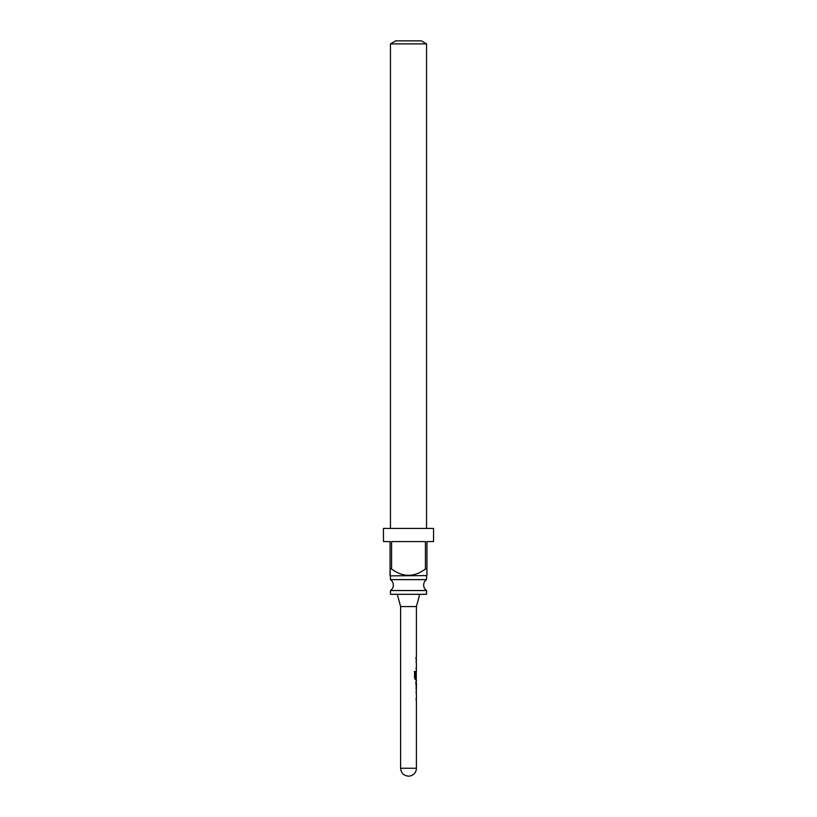 <?xml version="1.0" encoding="UTF-8"?>
<svg xmlns="http://www.w3.org/2000/svg" width="817" height="817" viewBox="0 0 817 817"><rect width="100%" height="100%" fill="white"/><g stroke="black" fill="none" stroke-linecap="round" stroke-linejoin="round"><path stroke-width="1.23" d="M390.444 590.538L426.556 590.538A6.587 6.587 0 0 1 426.556 579.621L390.444 579.621A6.587 6.587 0 0 1 390.444 590.538L390.444 594.306L426.556 594.306L426.556 590.538M419.703 594.306L416.404 606.592L400.596 606.592L400.596 768.246C401.065 773.045 403.7 775.68 408.5 776.15A7.904 7.904 0 0 0 416.404 768.246L400.596 768.246M390.444 43.893L395.714 40.85L421.286 40.85L426.556 43.893L390.444 43.893L390.444 528.415M426.944 575.587L390.312 575.852L390.056 569L391.578 569C402.893 577.384 414.178 577.384 425.422 569L426.944 569L426.944 575.587L426.944 541.589L433.541 541.589L433.541 528.415L383.459 528.415L383.459 541.589L390.056 541.589L390.056 575.587M426.556 43.893L426.556 528.415M391.578 569L391.578 541.589L425.422 541.589L425.422 569M390.444 575.852L390.444 579.621M426.556 575.852L426.556 579.621M416.251 693.276L416.139 691.968M416.139 699.903L416.353 698.596M416.323 689.905L415.945 681.419M415.7 683.002L416.353 683.002L416.231 688.333M416.139 679.356L415.455 679.632L414.576 678.151L414.576 671.513L415.506 671.513L415.506 677.773L416.353 677.875L415.271 677.773L416.088 677.875L415.271 677.773L415.506 671.513M416.139 679.632L416.323 671.145M416.251 662.434L416.139 661.137M416.139 669.072L416.353 667.765M415.996 657.491L415.945 659.074M414.372 671.513L415.271 671.513M416.088 672.554L416.343 677.15M416.088 683.002L416.343 688.22M400.596 606.592L397.297 594.306M416.404 606.592L416.404 657.491M416.404 659.074L416.404 660.861M416.404 662.485L416.404 667.765M416.404 669.348L416.404 671.145M416.404 679.632L416.404 681.419M416.404 683.002L416.404 688.282M416.404 689.905L416.404 691.693M416.404 693.316L416.404 698.606M416.404 700.179L416.404 768.246M416.139 657.491L416.139 659.074M416.139 660.861L416.139 662.434M416.139 667.765L416.139 669.348M416.139 671.503L416.139 672.544M416.139 681.776L416.139 683.002M416.139 688.282L416.139 689.538M416.139 691.693L416.139 693.276M416.139 698.606L416.139 700.179"/></g></svg>
